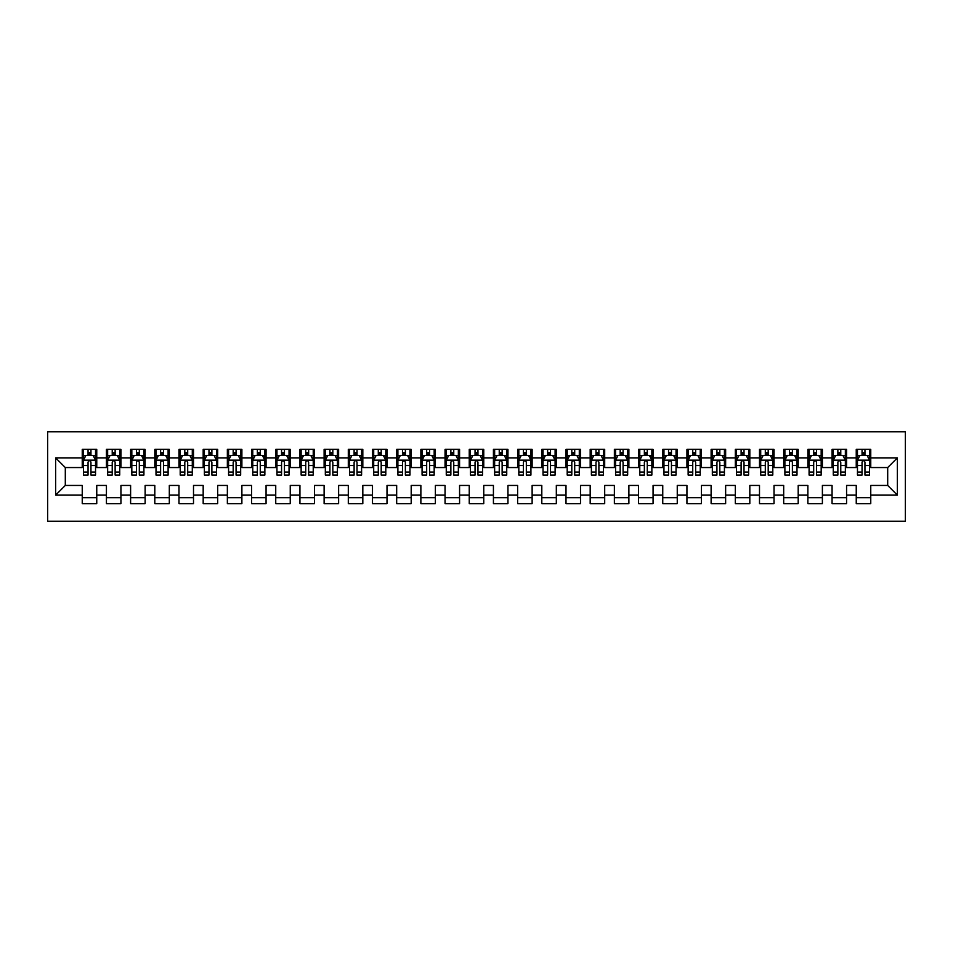 <?xml version="1.0" encoding="UTF-8"?>
<svg xmlns="http://www.w3.org/2000/svg" width="953" height="953" viewBox="0 0 953 953"><rect width="100%" height="100%" fill="white"/><g stroke="black" fill="none" stroke-linecap="round" stroke-linejoin="round"><path stroke-width="1.43" d="M47.65 521.243L905.35 521.243L905.35 431.757L47.65 431.757L47.65 521.243M55.631 495.119L55.631 457.881L82.244 457.881L82.244 467.554L65.304 467.554L65.304 485.446L55.631 495.119L82.244 495.119L82.244 503.708L96.753 503.708L96.753 495.119L106.426 495.119L106.426 503.708L120.936 503.708L120.936 495.119L130.609 495.119L130.609 503.708L145.13 503.708L145.13 495.119L154.803 495.119L154.803 503.708L169.312 503.708L169.312 495.119L178.985 495.119L178.985 503.708L193.507 503.708L193.507 495.119L203.18 495.119L203.18 503.708L217.689 503.708L217.689 495.119L227.362 495.119L227.362 503.708L241.883 503.708L241.883 495.119L251.556 495.119L251.556 503.708L266.066 503.708L266.066 495.119L275.739 495.119L275.739 503.708L290.248 503.708L290.248 495.119L299.933 495.119L299.933 503.708L314.442 503.708L314.442 495.119L324.115 495.119L324.115 503.708L338.625 503.708L338.625 495.119L348.31 495.119L348.31 503.708L362.819 503.708L362.819 495.119L372.492 495.119L372.492 503.708L387.001 503.708L387.001 495.119L396.674 495.119L396.674 503.708L411.196 503.708L411.196 495.119L420.869 495.119L420.869 503.708L435.378 503.708L435.378 495.119L445.051 495.119L445.051 503.708L459.572 503.708L459.572 495.119L469.245 495.119L469.245 503.708L483.755 503.708L483.755 495.119L493.428 495.119L493.428 503.708L507.949 503.708L507.949 495.119L517.622 495.119L517.622 503.708L532.131 503.708L532.131 495.119L541.804 495.119L541.804 503.708L556.326 503.708L556.326 495.119L565.999 495.119L565.999 503.708L580.508 503.708L580.508 495.119L590.181 495.119L590.181 503.708L604.69 503.708L604.69 495.119L614.375 495.119L614.375 503.708L628.885 503.708L628.885 495.119L638.558 495.119L638.558 503.708L653.067 503.708L653.067 495.119L662.752 495.119L662.752 503.708L677.261 503.708L677.261 495.119L686.934 495.119L686.934 503.708L701.444 503.708L701.444 495.119L711.117 495.119L711.117 503.708L725.638 503.708L725.638 495.119L735.311 495.119L735.311 503.708L749.82 503.708L749.82 495.119L759.493 495.119L759.493 503.708L774.015 503.708L774.015 495.119L783.688 495.119L783.688 503.708L798.197 503.708L798.197 495.119L807.87 495.119L807.87 503.708L822.391 503.708L822.391 495.119L832.064 495.119L832.064 503.708L846.574 503.708L846.574 495.119L856.247 495.119L856.247 503.708L870.756 503.708L870.756 485.446L887.696 485.446L887.696 467.554L870.756 467.554L870.756 457.881L897.369 457.881L897.369 495.119L870.756 495.119M870.756 457.881L870.756 449.292L856.247 449.292L856.247 457.881L846.574 457.881L846.574 449.292L832.064 449.292L832.064 457.881L822.391 457.881L822.391 449.292L807.87 449.292L807.87 457.881L798.197 457.881L798.197 449.292L783.688 449.292L783.688 457.881L774.015 457.881L774.015 449.292L759.493 449.292L759.493 457.881L749.82 457.881L749.82 449.292L735.311 449.292L735.311 457.881L725.638 457.881L725.638 449.292L711.117 449.292L711.117 457.881L701.444 457.881L701.444 449.292L686.934 449.292L686.934 457.881L677.261 457.881L677.261 449.292L662.752 449.292L662.752 457.881L653.067 457.881L653.067 449.292L638.558 449.292L638.558 457.881L628.885 457.881L628.885 449.292L614.375 449.292L614.375 457.881L604.69 457.881L604.69 449.292L590.181 449.292L590.181 457.881L580.508 457.881L580.508 449.292L565.999 449.292L565.999 457.881L556.326 457.881L556.326 449.292L541.804 449.292L541.804 457.881L532.131 457.881L532.131 449.292L517.622 449.292L517.622 457.881L507.949 457.881L507.949 449.292L493.428 449.292L493.428 457.881L483.755 457.881L483.755 449.292L469.245 449.292L469.245 457.881L459.572 457.881L459.572 449.292L445.051 449.292L445.051 457.881L435.378 457.881L435.378 449.292L420.869 449.292L420.869 457.881L411.196 457.881L411.196 449.292L396.674 449.292L396.674 457.881L387.001 457.881L387.001 449.292L372.492 449.292L372.492 457.881L362.819 457.881L362.819 449.292L348.31 449.292L348.31 457.881L338.625 457.881L338.625 449.292L324.115 449.292L324.115 457.881L314.442 457.881L314.442 449.292L299.933 449.292L299.933 457.881L290.248 457.881L290.248 449.292L275.739 449.292L275.739 457.881L266.066 457.881L266.066 449.292L251.556 449.292L251.556 457.881L241.883 457.881L241.883 449.292L227.362 449.292L227.362 457.881L217.689 457.881L217.689 449.292L203.18 449.292L203.18 457.881L193.507 457.881L193.507 449.292L178.985 449.292L178.985 457.881L169.312 457.881L169.312 449.292L154.803 449.292L154.803 457.881L145.13 457.881L145.13 449.292L130.609 449.292L130.609 457.881L120.936 457.881L120.936 449.292L106.426 449.292L106.426 457.881L96.753 457.881L96.753 449.292L82.244 449.292L82.244 457.881M846.574 495.119L846.574 485.446L856.247 485.446L856.247 495.119M897.369 457.881L887.696 467.554M822.391 495.119L822.391 485.446L832.064 485.446L832.064 495.119M856.247 457.881L856.247 467.554L846.574 467.554L846.574 457.881M798.197 495.119L798.197 485.446L807.87 485.446L807.87 495.119M832.064 457.881L832.064 467.554L822.391 467.554L822.391 457.881M774.015 495.119L774.015 485.446L783.688 485.446L783.688 495.119M807.87 457.881L807.87 467.554L798.197 467.554L798.197 457.881M749.82 495.119L749.82 485.446L759.493 485.446L759.493 495.119M783.688 457.881L783.688 467.554L774.015 467.554L774.015 457.881M725.638 495.119L725.638 485.446L735.311 485.446L735.311 495.119M759.493 457.881L759.493 467.554L749.82 467.554L749.82 457.881M701.444 495.119L701.444 485.446L711.117 485.446L711.117 495.119M735.311 457.881L735.311 467.554L725.638 467.554L725.638 457.881M677.261 495.119L677.261 485.446L686.934 485.446L686.934 495.119M711.117 457.881L711.117 467.554L701.444 467.554L701.444 457.881M653.067 495.119L653.067 485.446L662.752 485.446L662.752 495.119M686.934 457.881L686.934 467.554L677.261 467.554L677.261 457.881M628.885 495.119L628.885 485.446L638.558 485.446L638.558 495.119M662.752 457.881L662.752 467.554L653.067 467.554L653.067 457.881M604.69 495.119L604.69 485.446L614.375 485.446L614.375 495.119M638.558 457.881L638.558 467.554L628.885 467.554L628.885 457.881M580.508 495.119L580.508 485.446L590.181 485.446L590.181 495.119M614.375 457.881L614.375 467.554L604.69 467.554L604.69 457.881M556.326 495.119L556.326 485.446L565.999 485.446L565.999 495.119M590.181 457.881L590.181 467.554L580.508 467.554L580.508 457.881M532.131 495.119L532.131 485.446L541.804 485.446L541.804 495.119M565.999 457.881L565.999 467.554L556.326 467.554L556.326 457.881M507.949 495.119L507.949 485.446L517.622 485.446L517.622 495.119M541.804 457.881L541.804 467.554L532.131 467.554L532.131 457.881M483.755 495.119L483.755 485.446L493.428 485.446L493.428 495.119M517.622 457.881L517.622 467.554L507.949 467.554L507.949 457.881M459.572 495.119L459.572 485.446L469.245 485.446L469.245 495.119M493.428 457.881L493.428 467.554L483.755 467.554L483.755 457.881M435.378 495.119L435.378 485.446L445.051 485.446L445.051 495.119M469.245 457.881L469.245 467.554L459.572 467.554L459.572 457.881M411.196 495.119L411.196 485.446L420.869 485.446L420.869 495.119M445.051 457.881L445.051 467.554L435.378 467.554L435.378 457.881M387.001 495.119L387.001 485.446L396.674 485.446L396.674 495.119M420.869 457.881L420.869 467.554L411.196 467.554L411.196 457.881M362.819 495.119L362.819 485.446L372.492 485.446L372.492 495.119M396.674 457.881L396.674 467.554L387.001 467.554L387.001 457.881M338.625 495.119L338.625 485.446L348.31 485.446L348.31 495.119M372.492 457.881L372.492 467.554L362.819 467.554L362.819 457.881M314.442 495.119L314.442 485.446L324.115 485.446L324.115 495.119M348.31 457.881L348.31 467.554L338.625 467.554L338.625 457.881M290.248 495.119L290.248 485.446L299.933 485.446L299.933 495.119M324.115 457.881L324.115 467.554L314.442 467.554L314.442 457.881M266.066 495.119L266.066 485.446L275.739 485.446L275.739 495.119M299.933 457.881L299.933 467.554L290.248 467.554L290.248 457.881M241.883 495.119L241.883 485.446L251.556 485.446L251.556 495.119M275.739 457.881L275.739 467.554L266.066 467.554L266.066 457.881M217.689 495.119L217.689 485.446L227.362 485.446L227.362 495.119M251.556 457.881L251.556 467.554L241.883 467.554L241.883 457.881M193.507 495.119L193.507 485.446L203.18 485.446L203.18 495.119M227.362 457.881L227.362 467.554L217.689 467.554L217.689 457.881M169.312 495.119L169.312 485.446L178.985 485.446L178.985 495.119M203.18 457.881L203.18 467.554L193.507 467.554L193.507 457.881M145.13 495.119L145.13 485.446L154.803 485.446L154.803 495.119M178.985 457.881L178.985 467.554L169.312 467.554L169.312 457.881M120.936 495.119L120.936 485.446L130.609 485.446L130.609 495.119M154.803 457.881L154.803 467.554L145.13 467.554L145.13 457.881M96.753 495.119L96.753 485.446L106.426 485.446L106.426 495.119M130.609 457.881L130.609 467.554L120.936 467.554L120.936 457.881M65.304 485.446L82.244 485.446L82.244 495.119M106.426 457.881L106.426 467.554L96.753 467.554L96.753 457.881M856.247 455.331L857.462 455.331M869.553 455.331L870.756 455.331M832.064 455.331L833.267 455.331M845.359 455.331L846.574 455.331M807.87 455.331L809.085 455.331M821.176 455.331L822.391 455.331M783.688 455.331L784.891 455.331M796.994 455.331L798.197 455.331M759.493 455.331L760.708 455.331M772.8 455.331L774.015 455.331M735.311 455.331L736.514 455.331M748.617 455.331L749.82 455.331M711.117 455.331L712.332 455.331M724.423 455.331L725.638 455.331M686.934 455.331L688.137 455.331M700.241 455.331L701.444 455.331M662.752 455.331L663.955 455.331M676.046 455.331L677.261 455.331M638.558 455.331L639.773 455.331M651.864 455.331L653.067 455.331M614.375 455.331L615.578 455.331M627.67 455.331L628.885 455.331M590.181 455.331L591.396 455.331M603.487 455.331L604.69 455.331M565.999 455.331L567.202 455.331M579.293 455.331L580.508 455.331M541.804 455.331L543.019 455.331M555.111 455.331L556.326 455.331M517.622 455.331L518.825 455.331M530.928 455.331L532.131 455.331M493.428 455.331L494.643 455.331M506.734 455.331L507.949 455.331M469.245 455.331L470.448 455.331M482.552 455.331L483.755 455.331M445.051 455.331L446.266 455.331M458.357 455.331L459.572 455.331M420.869 455.331L422.072 455.331M434.175 455.331L435.378 455.331M396.674 455.331L397.889 455.331M409.981 455.331L411.196 455.331M372.492 455.331L373.707 455.331M385.798 455.331L387.001 455.331M348.31 455.331L349.513 455.331M361.604 455.331L362.819 455.331M324.115 455.331L325.33 455.331M337.422 455.331L338.625 455.331M299.933 455.331L301.136 455.331M313.227 455.331L314.442 455.331M275.739 455.331L276.954 455.331M289.045 455.331L290.248 455.331M251.556 455.331L252.759 455.331M264.863 455.331L266.066 455.331M227.362 455.331L228.577 455.331M240.668 455.331L241.883 455.331M203.18 455.331L204.383 455.331M216.486 455.331L217.689 455.331M178.985 455.331L180.2 455.331M192.292 455.331L193.507 455.331M154.803 455.331L156.006 455.331M168.109 455.331L169.312 455.331M130.609 455.331L131.824 455.331M143.915 455.331L145.13 455.331M106.426 455.331L107.641 455.331M119.733 455.331L120.936 455.331M82.244 455.331L83.447 455.331M95.538 455.331L96.753 455.331M82.244 497.669L96.753 497.669M106.426 497.669L120.936 497.669M130.609 497.669L145.13 497.669M154.803 497.669L169.312 497.669M178.985 497.669L193.507 497.669M203.18 497.669L217.689 497.669M227.362 497.669L241.883 497.669M251.556 497.669L266.066 497.669M275.739 497.669L290.248 497.669M299.933 497.669L314.442 497.669M324.115 497.669L338.625 497.669M348.31 497.669L362.819 497.669M372.492 497.669L387.001 497.669M396.674 497.669L411.196 497.669M420.869 497.669L435.378 497.669M445.051 497.669L459.572 497.669M469.245 497.669L483.755 497.669M493.428 497.669L507.949 497.669M517.622 497.669L532.131 497.669M541.804 497.669L556.326 497.669M565.999 497.669L580.508 497.669M590.181 497.669L604.69 497.669M614.375 497.669L628.885 497.669M638.558 497.669L653.067 497.669M662.752 497.669L677.261 497.669M686.934 497.669L701.444 497.669M711.117 497.669L725.638 497.669M735.311 497.669L749.82 497.669M759.493 497.669L774.015 497.669M783.688 497.669L798.197 497.669M807.87 497.669L822.391 497.669M832.064 497.669L846.574 497.669M856.247 497.669L870.756 497.669M55.631 457.881L65.304 467.554M887.696 485.446L897.369 495.119M90.952 452.437L88.045 452.437M95.538 472.021L90.952 472.021L90.952 475.047L95.538 475.047L95.538 460.299L93.12 455.463L85.865 455.463L83.447 460.299L83.447 475.047L88.045 475.047L88.045 472.021L83.447 472.021M83.447 460.299L83.447 449.292M95.538 460.299L95.538 449.292M88.045 455.463L88.045 449.292M90.952 449.292L90.952 455.463M90.952 472.021L90.952 462.11C89.975 460.239 89.01 460.239 88.045 462.11L88.045 472.021M90.952 455.331L88.045 455.331M115.134 452.437L112.228 452.437M119.733 472.021L115.134 472.021L115.134 475.047L119.733 475.047L119.733 460.299L117.314 455.463L110.06 455.463L107.641 460.299L107.641 475.047L112.228 475.047L112.228 472.021L107.641 472.021M107.641 460.299L107.641 449.292M119.733 460.299L119.733 449.292M112.228 455.463L112.228 449.292M115.134 449.292L115.134 455.463M115.134 472.021L115.134 462.11C114.169 460.239 113.204 460.239 112.228 462.11L112.228 472.021M115.134 455.331L112.228 455.331M139.317 452.437L136.422 452.437M143.915 472.021L139.317 472.021L139.317 475.047L143.915 475.047L143.915 460.299L141.497 455.463L134.242 455.463L131.824 460.299L131.824 475.047L136.422 475.047L136.422 472.021L131.824 472.021M131.824 460.299L131.824 449.292M143.915 460.299L143.915 449.292M136.422 455.463L136.422 449.292M139.317 449.292L139.317 455.463M139.317 472.021L139.317 462.11C138.352 460.239 137.387 460.239 136.422 462.11L136.422 472.021M139.317 455.331L136.422 455.331M163.511 452.437L160.604 452.437M168.109 472.021L163.511 472.021L163.511 475.047L168.109 475.047L168.109 460.299L165.691 455.463L158.424 455.463L156.006 460.299L156.006 475.047L160.604 475.047L160.604 472.021L156.006 472.021M156.006 460.299L156.006 449.292M168.109 460.299L168.109 449.292M160.604 455.463L160.604 449.292M163.511 449.292L163.511 455.463M163.511 472.021L163.511 462.11C162.546 460.239 161.581 460.239 160.604 462.11L160.604 472.021M163.511 455.331L160.604 455.331M187.693 452.437L184.799 452.437M192.292 472.021L187.693 472.021L187.693 475.047L192.292 475.047L192.292 460.299L189.873 455.463L182.619 455.463L180.2 460.299L180.2 475.047L184.799 475.047L184.799 472.021L180.2 472.021M180.2 460.299L180.2 449.292M192.292 460.299L192.292 449.292M184.799 455.463L184.799 449.292M187.693 449.292L187.693 455.463M187.693 472.021L187.693 462.11C186.728 460.239 185.764 460.239 184.799 462.11L184.799 472.021M187.693 455.331L184.799 455.331M211.888 452.437L208.981 452.437M216.486 472.021L211.888 472.021L211.888 475.047L216.486 475.047L216.486 460.299L214.068 455.463L206.801 455.463L204.383 460.299L204.383 475.047L208.981 475.047L208.981 472.021L204.383 472.021M204.383 460.299L204.383 449.292M216.486 460.299L216.486 449.292M208.981 455.463L208.981 449.292M211.888 449.292L211.888 455.463M211.888 472.021L211.888 462.11C210.923 460.239 209.946 460.239 208.981 462.11L208.981 472.021M211.888 455.331L208.981 455.331M236.07 452.437L233.175 452.437M240.668 472.021L236.07 472.021L236.07 475.047L240.668 475.047L240.668 460.299L238.25 455.463L230.995 455.463L228.577 460.299L228.577 475.047L233.175 475.047L233.175 472.021L228.577 472.021M228.577 460.299L228.577 449.292M240.668 460.299L240.668 449.292M233.175 455.463L233.175 449.292M236.07 449.292L236.07 455.463M236.07 472.021L236.07 462.11C235.105 460.239 234.14 460.239 233.175 462.11L233.175 472.021M236.07 455.331L233.175 455.331M260.264 452.437L257.358 452.437M264.863 472.021L260.264 472.021L260.264 475.047L264.863 475.047L264.863 460.299L262.432 455.463L255.178 455.463L252.759 460.299L252.759 475.047L257.358 475.047L257.358 472.021L252.759 472.021M252.759 460.299L252.759 449.292M264.863 460.299L264.863 449.292M257.358 455.463L257.358 449.292M260.264 449.292L260.264 455.463M260.264 472.021L260.264 462.11C259.299 460.239 258.323 460.239 257.358 462.11L257.358 472.021M260.264 455.331L257.358 455.331M284.447 452.437L281.552 452.437M289.045 472.021L284.447 472.021L284.447 475.047L289.045 475.047L289.045 460.299L286.627 455.463L279.372 455.463L276.954 460.299L276.954 475.047L281.552 475.047L281.552 472.021L276.954 472.021M276.954 460.299L276.954 449.292M289.045 460.299L289.045 449.292M281.552 455.463L281.552 449.292M284.447 449.292L284.447 455.463M284.447 472.021L284.447 462.11C283.482 460.239 282.517 460.239 281.552 462.11L281.552 472.021M284.447 455.331L281.552 455.331M308.641 452.437L305.734 452.437M313.227 472.021L308.641 472.021L308.641 475.047L313.227 475.047L313.227 460.299L310.809 455.463L303.554 455.463L301.136 460.299L301.136 475.047L305.734 475.047L305.734 472.021L301.136 472.021M301.136 460.299L301.136 449.292M313.227 460.299L313.227 449.292M305.734 455.463L305.734 449.292M308.641 449.292L308.641 455.463M308.641 472.021L308.641 462.11C307.676 460.239 306.699 460.239 305.734 462.11L305.734 472.021M308.641 455.331L305.734 455.331M332.823 452.437L329.917 452.437M337.422 472.021L332.823 472.021L332.823 475.047L337.422 475.047L337.422 460.299L335.003 455.463L327.749 455.463L325.33 460.299L325.33 475.047L329.917 475.047L329.917 472.021L325.33 472.021M325.33 460.299L325.33 449.292M337.422 460.299L337.422 449.292M329.917 455.463L329.917 449.292M332.823 449.292L332.823 455.463M332.823 472.021L332.823 462.11C331.858 460.239 330.894 460.239 329.917 462.11L329.917 472.021M332.823 455.331L329.917 455.331M357.018 452.437L354.111 452.437M361.604 472.021L357.018 472.021L357.018 475.047L361.604 475.047L361.604 460.299L359.186 455.463L351.931 455.463L349.513 460.299L349.513 475.047L354.111 475.047L354.111 472.021L349.513 472.021M349.513 460.299L349.513 449.292M361.604 460.299L361.604 449.292M354.111 455.463L354.111 449.292M357.018 449.292L357.018 455.463M357.018 472.021L357.018 462.11C356.041 460.239 355.076 460.239 354.111 462.11L354.111 472.021M357.018 455.331L354.111 455.331M381.2 452.437L378.293 452.437M385.798 472.021L381.2 472.021L381.2 475.047L385.798 475.047L385.798 460.299L383.38 455.463L376.125 455.463L373.707 460.299L373.707 475.047L378.293 475.047L378.293 472.021L373.707 472.021M373.707 460.299L373.707 449.292M385.798 460.299L385.798 449.292M378.293 455.463L378.293 449.292M381.2 449.292L381.2 455.463M381.2 472.021L381.2 462.11C380.235 460.239 379.27 460.239 378.293 462.11L378.293 472.021M381.2 455.331L378.293 455.331M405.382 452.437L402.488 452.437M409.981 472.021L405.382 472.021L405.382 475.047L409.981 475.047L409.981 460.299L407.562 455.463L400.308 455.463L397.889 460.299L397.889 475.047L402.488 475.047L402.488 472.021L397.889 472.021M397.889 460.299L397.889 449.292M409.981 460.299L409.981 449.292M402.488 455.463L402.488 449.292M405.382 449.292L405.382 455.463M405.382 472.021L405.382 462.11C404.417 460.239 403.453 460.239 402.488 462.11L402.488 472.021M405.382 455.331L402.488 455.331M429.577 452.437L426.67 452.437M434.175 472.021L429.577 472.021L429.577 475.047L434.175 475.047L434.175 460.299L431.757 455.463L424.502 455.463L422.072 460.299L422.072 475.047L426.67 475.047L426.67 472.021L422.072 472.021M422.072 460.299L422.072 449.292M434.175 460.299L434.175 449.292M426.67 455.463L426.67 449.292M429.577 449.292L429.577 455.463M429.577 472.021L429.577 462.11C428.612 460.239 427.647 460.239 426.67 462.11L426.67 472.021M429.577 455.331L426.67 455.331M453.759 452.437L450.864 452.437M458.357 472.021L453.759 472.021L453.759 475.047L458.357 475.047L458.357 460.299L455.939 455.463L448.684 455.463L446.266 460.299L446.266 475.047L450.864 475.047L450.864 472.021L446.266 472.021M446.266 460.299L446.266 449.292M458.357 460.299L458.357 449.292M450.864 455.463L450.864 449.292M453.759 449.292L453.759 455.463M453.759 472.021L453.759 462.11C452.794 460.239 451.829 460.239 450.864 462.11L450.864 472.021M453.759 455.331L450.864 455.331M477.953 452.437L475.047 452.437M482.552 472.021L477.953 472.021L477.953 475.047L482.552 475.047L482.552 460.299L480.133 455.463L472.867 455.463L470.448 460.299L470.448 475.047L475.047 475.047L475.047 472.021L470.448 472.021M470.448 460.299L470.448 449.292M482.552 460.299L482.552 449.292M475.047 455.463L475.047 449.292M477.953 449.292L477.953 455.463M477.953 472.021L477.953 462.11C476.988 460.239 476.024 460.239 475.047 462.11L475.047 472.021M477.953 455.331L475.047 455.331M502.136 452.437L499.241 452.437M506.734 472.021L502.136 472.021L502.136 475.047L506.734 475.047L506.734 460.299L504.316 455.463L497.061 455.463L494.643 460.299L494.643 475.047L499.241 475.047L499.241 472.021L494.643 472.021M494.643 460.299L494.643 449.292M506.734 460.299L506.734 449.292M499.241 455.463L499.241 449.292M502.136 449.292L502.136 455.463M502.136 472.021L502.136 462.11C501.171 460.239 500.206 460.239 499.241 462.11L499.241 472.021M502.136 455.331L499.241 455.331M526.33 452.437L523.423 452.437M530.928 472.021L526.33 472.021L526.33 475.047L530.928 475.047L530.928 460.299L528.498 455.463L521.243 455.463L518.825 460.299L518.825 475.047L523.423 475.047L523.423 472.021L518.825 472.021M518.825 460.299L518.825 449.292M530.928 460.299L530.928 449.292M523.423 455.463L523.423 449.292M526.33 449.292L526.33 455.463M526.33 472.021L526.33 462.11C525.365 460.239 524.388 460.239 523.423 462.11L523.423 472.021M526.33 455.331L523.423 455.331M550.512 452.437L547.618 452.437M555.111 472.021L550.512 472.021L550.512 475.047L555.111 475.047L555.111 460.299L552.692 455.463L545.438 455.463L543.019 460.299L543.019 475.047L547.618 475.047L547.618 472.021L543.019 472.021M543.019 460.299L543.019 449.292M555.111 460.299L555.111 449.292M547.618 455.463L547.618 449.292M550.512 449.292L550.512 455.463M550.512 472.021L550.512 462.11C549.547 460.239 548.583 460.239 547.618 462.11L547.618 472.021M550.512 455.331L547.618 455.331M574.707 452.437L571.8 452.437M579.293 472.021L574.707 472.021L574.707 475.047L579.293 475.047L579.293 460.299L576.875 455.463L569.62 455.463L567.202 460.299L567.202 475.047L571.8 475.047L571.8 472.021L567.202 472.021M567.202 460.299L567.202 449.292M579.293 460.299L579.293 449.292M571.8 455.463L571.8 449.292M574.707 449.292L574.707 455.463M574.707 472.021L574.707 462.11C573.742 460.239 572.765 460.239 571.8 462.11L571.8 472.021M574.707 455.331L571.8 455.331M598.889 452.437L595.982 452.437M603.487 472.021L598.889 472.021L598.889 475.047L603.487 475.047L603.487 460.299L601.069 455.463L593.814 455.463L591.396 460.299L591.396 475.047L595.982 475.047L595.982 472.021L591.396 472.021M591.396 460.299L591.396 449.292M603.487 460.299L603.487 449.292M595.982 455.463L595.982 449.292M598.889 449.292L598.889 455.463M598.889 472.021L598.889 462.11C597.924 460.239 596.959 460.239 595.982 462.11L595.982 472.021M598.889 455.331L595.982 455.331M623.083 452.437L620.177 452.437M627.67 472.021L623.083 472.021L623.083 475.047L627.67 475.047L627.67 460.299L625.251 455.463L617.997 455.463L615.578 460.299L615.578 475.047L620.177 475.047L620.177 472.021L615.578 472.021M615.578 460.299L615.578 449.292M627.67 460.299L627.67 449.292M620.177 455.463L620.177 449.292M623.083 449.292L623.083 455.463M623.083 472.021L623.083 462.11C622.106 460.239 621.142 460.239 620.177 462.11L620.177 472.021M623.083 455.331L620.177 455.331M647.266 452.437L644.359 452.437M651.864 472.021L647.266 472.021L647.266 475.047L651.864 475.047L651.864 460.299L649.446 455.463L642.191 455.463L639.773 460.299L639.773 475.047L644.359 475.047L644.359 472.021L639.773 472.021M639.773 460.299L639.773 449.292M651.864 460.299L651.864 449.292M644.359 455.463L644.359 449.292M647.266 449.292L647.266 455.463M647.266 472.021L647.266 462.11C646.301 460.239 645.336 460.239 644.359 462.11L644.359 472.021M647.266 455.331L644.359 455.331M671.448 452.437L668.553 452.437M676.046 472.021L671.448 472.021L671.448 475.047L676.046 475.047L676.046 460.299L673.628 455.463L666.373 455.463L663.955 460.299L663.955 475.047L668.553 475.047L668.553 472.021L663.955 472.021M663.955 460.299L663.955 449.292M676.046 460.299L676.046 449.292M668.553 455.463L668.553 449.292M671.448 449.292L671.448 455.463M671.448 472.021L671.448 462.11C670.483 460.239 669.518 460.239 668.553 462.11L668.553 472.021M671.448 455.331L668.553 455.331M695.642 452.437L692.736 452.437M700.241 472.021L695.642 472.021L695.642 475.047L700.241 475.047L700.241 460.299L697.822 455.463L690.568 455.463L688.137 460.299L688.137 475.047L692.736 475.047L692.736 472.021L688.137 472.021M688.137 460.299L688.137 449.292M700.241 460.299L700.241 449.292M692.736 455.463L692.736 449.292M695.642 449.292L695.642 455.463M695.642 472.021L695.642 462.11C694.677 460.239 693.713 460.239 692.736 462.11L692.736 472.021M695.642 455.331L692.736 455.331M719.825 452.437L716.93 452.437M724.423 472.021L719.825 472.021L719.825 475.047L724.423 475.047L724.423 460.299L722.005 455.463L714.75 455.463L712.332 460.299L712.332 475.047L716.93 475.047L716.93 472.021L712.332 472.021M712.332 460.299L712.332 449.292M724.423 460.299L724.423 449.292M716.93 455.463L716.93 449.292M719.825 449.292L719.825 455.463M719.825 472.021L719.825 462.11C718.86 460.239 717.895 460.239 716.93 462.11L716.93 472.021M719.825 455.331L716.93 455.331M744.019 452.437L741.112 452.437M748.617 472.021L744.019 472.021L744.019 475.047L748.617 475.047L748.617 460.299L746.199 455.463L738.932 455.463L736.514 460.299L736.514 475.047L741.112 475.047L741.112 472.021L736.514 472.021M736.514 460.299L736.514 449.292M748.617 460.299L748.617 449.292M741.112 455.463L741.112 449.292M744.019 449.292L744.019 455.463M744.019 472.021L744.019 462.11C743.054 460.239 742.089 460.239 741.112 462.11L741.112 472.021M744.019 455.331L741.112 455.331M768.201 452.437L765.307 452.437M772.8 472.021L768.201 472.021L768.201 475.047L772.8 475.047L772.8 460.299L770.381 455.463L763.127 455.463L760.708 460.299L760.708 475.047L765.307 475.047L765.307 472.021L760.708 472.021M760.708 460.299L760.708 449.292M772.8 460.299L772.8 449.292M765.307 455.463L765.307 449.292M768.201 449.292L768.201 455.463M768.201 472.021L768.201 462.11C767.236 460.239 766.272 460.239 765.307 462.11L765.307 472.021M768.201 455.331L765.307 455.331M792.396 452.437L789.489 452.437M796.994 472.021L792.396 472.021L792.396 475.047L796.994 475.047L796.994 460.299L794.576 455.463L787.309 455.463L784.891 460.299L784.891 475.047L789.489 475.047L789.489 472.021L784.891 472.021M784.891 460.299L784.891 449.292M796.994 460.299L796.994 449.292M789.489 455.463L789.489 449.292M792.396 449.292L792.396 455.463M792.396 472.021L792.396 462.11C791.431 460.239 790.454 460.239 789.489 462.11L789.489 472.021M792.396 455.331L789.489 455.331M816.578 452.437L813.683 452.437M821.176 472.021L816.578 472.021L816.578 475.047L821.176 475.047L821.176 460.299L818.758 455.463L811.503 455.463L809.085 460.299L809.085 475.047L813.683 475.047L813.683 472.021L809.085 472.021M809.085 460.299L809.085 449.292M821.176 460.299L821.176 449.292M813.683 455.463L813.683 449.292M816.578 449.292L816.578 455.463M816.578 472.021L816.578 462.11C815.613 460.239 814.648 460.239 813.683 462.11L813.683 472.021M816.578 455.331L813.683 455.331M840.772 452.437L837.866 452.437M845.359 472.021L840.772 472.021L840.772 475.047L845.359 475.047L845.359 460.299L842.94 455.463L835.686 455.463L833.267 460.299L833.267 475.047L837.866 475.047L837.866 472.021L833.267 472.021M833.267 460.299L833.267 449.292M845.359 460.299L845.359 449.292M837.866 455.463L837.866 449.292M840.772 449.292L840.772 455.463M840.772 472.021L840.772 462.11C839.807 460.239 838.831 460.239 837.866 462.11L837.866 472.021M840.772 455.331L837.866 455.331M864.955 452.437L862.048 452.437M869.553 472.021L864.955 472.021L864.955 475.047L869.553 475.047L869.553 460.299L867.135 455.463L859.88 455.463L857.462 460.299L857.462 475.047L862.048 475.047L862.048 472.021L857.462 472.021M857.462 460.299L857.462 449.292M869.553 460.299L869.553 449.292M862.048 455.463L862.048 449.292M864.955 449.292L864.955 455.463M864.955 472.021L864.955 462.11C863.99 460.239 863.025 460.239 862.048 462.11L862.048 472.021M864.955 455.331L862.048 455.331M95.479 460.168L83.507 460.168M83.447 455.748L85.722 455.748M93.263 455.748L95.538 455.748M88.045 465.529L83.447 465.529M95.538 465.529L90.952 465.529M90.952 453.973L88.045 453.973M119.673 460.168L107.701 460.168M107.641 455.748L109.905 455.748M117.457 455.748L119.733 455.748M112.228 465.529L107.641 465.529M119.733 465.529L115.134 465.529M115.134 453.973L112.228 453.973M143.855 460.168L131.883 460.168M131.824 455.748L134.099 455.748M141.64 455.748L143.915 455.748M136.422 465.529L131.824 465.529M143.915 465.529L139.317 465.529M139.317 453.973L136.422 453.973M168.05 460.168L156.078 460.168M156.006 455.748L158.281 455.748M165.834 455.748L168.109 455.748M160.604 465.529L156.006 465.529M168.109 465.529L163.511 465.529M163.511 453.973L160.604 453.973M192.232 460.168L180.26 460.168M180.2 455.748L182.476 455.748M190.016 455.748L192.292 455.748M184.799 465.529L180.2 465.529M192.292 465.529L187.693 465.529M187.693 453.973L184.799 453.973M216.426 460.168L204.442 460.168M204.383 455.748L206.658 455.748M214.211 455.748L216.486 455.748M208.981 465.529L204.383 465.529M216.486 465.529L211.888 465.529M211.888 453.973L208.981 453.973M240.609 460.168L228.637 460.168M228.577 455.748L230.852 455.748M238.393 455.748L240.668 455.748M233.175 465.529L228.577 465.529M240.668 465.529L236.07 465.529M236.07 453.973L233.175 453.973M264.791 460.168L252.819 460.168M252.759 455.748L255.035 455.748M262.587 455.748L264.863 455.748M257.358 465.529L252.759 465.529M264.863 465.529L260.264 465.529M260.264 453.973L257.358 453.973M288.985 460.168L277.013 460.168M276.954 455.748L279.229 455.748M286.77 455.748L289.045 455.748M281.552 465.529L276.954 465.529M289.045 465.529L284.447 465.529M284.447 453.973L281.552 453.973M313.168 460.168L301.196 460.168M301.136 455.748L303.411 455.748M310.964 455.748L313.227 455.748M305.734 465.529L301.136 465.529M313.227 465.529L308.641 465.529M308.641 453.973L305.734 453.973M337.362 460.168L325.39 460.168M325.33 455.748L327.606 455.748M335.146 455.748L337.422 455.748M329.917 465.529L325.33 465.529M337.422 465.529L332.823 465.529M332.823 453.973L329.917 453.973M361.544 460.168L349.572 460.168M349.513 455.748L351.788 455.748M359.329 455.748L361.604 455.748M354.111 465.529L349.513 465.529M361.604 465.529L357.018 465.529M357.018 453.973L354.111 453.973M385.739 460.168L373.767 460.168M373.707 455.748L375.97 455.748M383.523 455.748L385.798 455.748M378.293 465.529L373.707 465.529M385.798 465.529L381.2 465.529M381.2 453.973L378.293 453.973M409.921 460.168L397.949 460.168M397.889 455.748L400.165 455.748M407.705 455.748L409.981 455.748M402.488 465.529L397.889 465.529M409.981 465.529L405.382 465.529M405.382 453.973L402.488 453.973M434.115 460.168L422.143 460.168M422.072 455.748L424.347 455.748M431.9 455.748L434.175 455.748M426.67 465.529L422.072 465.529M434.175 465.529L429.577 465.529M429.577 453.973L426.67 453.973M458.298 460.168L446.326 460.168M446.266 455.748L448.541 455.748M456.082 455.748L458.357 455.748M450.864 465.529L446.266 465.529M458.357 465.529L453.759 465.529M453.759 453.973L450.864 453.973M482.492 460.168L470.508 460.168M470.448 455.748L472.724 455.748M480.276 455.748L482.552 455.748M475.047 465.529L470.448 465.529M482.552 465.529L477.953 465.529M477.953 453.973L475.047 453.973M506.674 460.168L494.702 460.168M494.643 455.748L496.918 455.748M504.459 455.748L506.734 455.748M499.241 465.529L494.643 465.529M506.734 465.529L502.136 465.529M502.136 453.973L499.241 453.973M530.857 460.168L518.885 460.168M518.825 455.748L521.1 455.748M528.653 455.748L530.928 455.748M523.423 465.529L518.825 465.529M530.928 465.529L526.33 465.529M526.33 453.973L523.423 453.973M555.051 460.168L543.079 460.168M543.019 455.748L545.295 455.748M552.835 455.748L555.111 455.748M547.618 465.529L543.019 465.529M555.111 465.529L550.512 465.529M550.512 453.973L547.618 453.973M579.233 460.168L567.261 460.168M567.202 455.748L569.477 455.748M577.03 455.748L579.293 455.748M571.8 465.529L567.202 465.529M579.293 465.529L574.707 465.529M574.707 453.973L571.8 453.973M603.428 460.168L591.456 460.168M591.396 455.748L593.671 455.748M601.212 455.748L603.487 455.748M595.982 465.529L591.396 465.529M603.487 465.529L598.889 465.529M598.889 453.973L595.982 453.973M627.61 460.168L615.638 460.168M615.578 455.748L617.854 455.748M625.394 455.748L627.67 455.748M620.177 465.529L615.578 465.529M627.67 465.529L623.083 465.529M623.083 453.973L620.177 453.973M651.804 460.168L639.832 460.168M639.773 455.748L642.036 455.748M649.589 455.748L651.864 455.748M644.359 465.529L639.773 465.529M651.864 465.529L647.266 465.529M647.266 453.973L644.359 453.973M675.987 460.168L664.015 460.168M663.955 455.748L666.23 455.748M673.771 455.748L676.046 455.748M668.553 465.529L663.955 465.529M676.046 465.529L671.448 465.529M671.448 453.973L668.553 453.973M700.181 460.168L688.209 460.168M688.137 455.748L690.413 455.748M697.965 455.748L700.241 455.748M692.736 465.529L688.137 465.529M700.241 465.529L695.642 465.529M695.642 453.973L692.736 453.973M724.363 460.168L712.391 460.168M712.332 455.748L714.607 455.748M722.148 455.748L724.423 455.748M716.93 465.529L712.332 465.529M724.423 465.529L719.825 465.529M719.825 453.973L716.93 453.973M748.558 460.168L736.574 460.168M736.514 455.748L738.789 455.748M746.342 455.748L748.617 455.748M741.112 465.529L736.514 465.529M748.617 465.529L744.019 465.529M744.019 453.973L741.112 453.973M772.74 460.168L760.768 460.168M760.708 455.748L762.984 455.748M770.524 455.748L772.8 455.748M765.307 465.529L760.708 465.529M772.8 465.529L768.201 465.529M768.201 453.973L765.307 453.973M796.922 460.168L784.95 460.168M784.891 455.748L787.166 455.748M794.719 455.748L796.994 455.748M789.489 465.529L784.891 465.529M796.994 465.529L792.396 465.529M792.396 453.973L789.489 453.973M821.117 460.168L809.145 460.168M809.085 455.748L811.36 455.748M818.901 455.748L821.176 455.748M813.683 465.529L809.085 465.529M821.176 465.529L816.578 465.529M816.578 453.973L813.683 453.973M845.299 460.168L833.327 460.168M833.267 455.748L835.543 455.748M843.095 455.748L845.359 455.748M837.866 465.529L833.267 465.529M845.359 465.529L840.772 465.529M840.772 453.973L837.866 453.973M869.493 460.168L857.521 460.168M857.462 455.748L859.737 455.748M867.278 455.748L869.553 455.748M862.048 465.529L857.462 465.529M869.553 465.529L864.955 465.529M864.955 453.973L862.048 453.973"/></g></svg>

